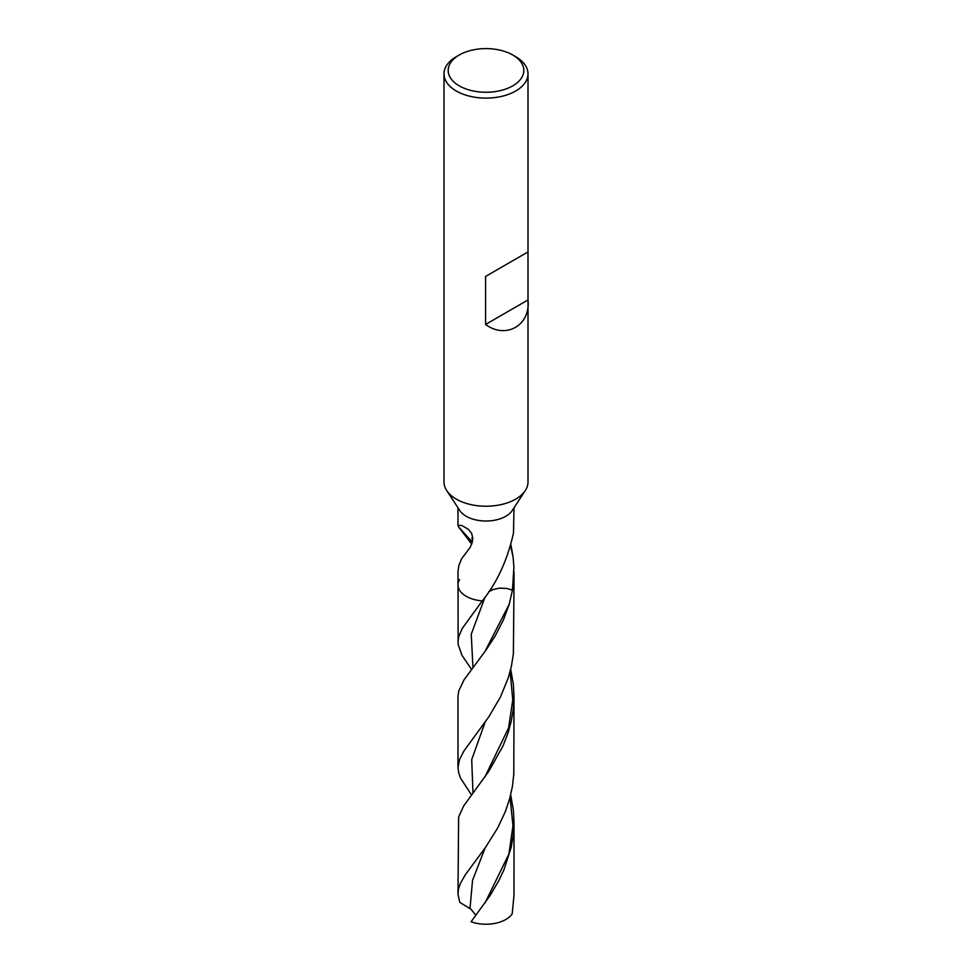<?xml version="1.0" encoding="UTF-8"?>
<svg xmlns="http://www.w3.org/2000/svg" width="972" height="972" viewBox="0 0 972 972"><rect width="100%" height="100%" fill="white"/><g stroke="black" fill="none" stroke-linecap="round" stroke-linejoin="round"><path stroke-width="1.46" d="M512.73 54.991L515.707 56.704A42.003 24.251 180 0 1 528.003 73.86L528.003 251.942L485.575 276.449L528.003 251.942L528.003 481.978A42.003 24.251 180 0 1 525.293 490.556A42.003 24.251 180 0 1 486.012 506.23A42.003 24.251 180 0 1 446.719 490.568A42.003 24.251 180 0 1 443.997 481.978L443.997 73.86A42.003 24.251 180 0 1 456.293 56.704L459.27 54.991A37.799 21.821 180 0 1 512.73 54.991L512.73 54.991A37.799 21.821 180 0 1 512.73 85.864A37.799 21.821 180 0 1 459.27 85.864A37.799 21.821 180 0 1 459.27 54.991M525.293 490.556L512.195 510.555A28.006 16.172 180 0 1 486.012 521.016A28.006 16.172 180 0 1 459.817 510.567L446.707 490.556M528.003 73.86A42.003 24.251 180 0 1 486 98.111A42.003 24.251 180 0 1 443.997 73.848M528.003 299.971C530.724 325.231 505.89 339.568 485.575 324.454L528.003 299.971M485.575 276.449L485.575 324.454M514.006 507.797L513.495 532.923C507.506 559.945 497.093 582.605 482.27 600.89A28.006 16.172 180 0 1 457.994 584.865A28.006 16.172 180 0 1 459.549 579.567M514.006 571.633L514.006 584.865A28.006 16.172 180 0 1 512.451 590.162L506.728 588.449L499.414 588.157L492.828 589.615L488.697 591.802L492.828 589.615L499.414 588.157L506.728 588.449L512.451 590.162L509.182 604.317L503.387 620.002L495.27 635.785L486.146 649.891L464.033 679.841L458.711 691.056L457.994 696.317L457.994 767.576L459.489 759.642L463.838 751.137L488.88 716.741L500.471 696.924L508.235 677.982L511.418 666.124L513.374 653.937L514.006 584.865A28.006 16.172 180 0 1 512.451 590.162L513.909 567.113L513.095 557.102L510.677 546.24M510.993 545.171L513.095 557.102M472.234 542.048L458.505 526.836L457.994 525.257L461.834 525.548L468.383 529.315L471.614 533.349L472.781 538.002L472.283 542.327L470.241 547.285L461.724 558.596L458.906 565.279L457.994 571.463L458.152 644.582L462.065 655.456L471.542 669.356M458.505 526.836L471.712 544.126M457.994 642.091L458.711 636.709L462.247 628.422L482.27 600.89A28.006 16.172 180 0 1 457.994 584.865M471.469 794.889L460.679 778.341L458.687 772.886L457.994 767.576M514.006 822.191L513.277 835.021L511.248 847.183L503.873 869.976L498.77 880.717L490.07 895.54L471.092 921.76A28.006 16.172 180 0 0 512.195 913.777L513.994 895.358L514.006 822.191L513.386 810.369L510.689 794.853M457.994 893.572L458.614 817.124L463.693 805.922L488.77 771.331L502.913 746.156L507.943 733.265L511.223 721.431L513.277 709.256L514.006 696.462L513.799 774.259L512.402 786.53L509.729 798.547L505.282 811.778L497.688 827.925L485.769 847.001L465.224 874.885L460.278 883.633L458.492 889.052L458.006 894.337L459.805 902.368L470.97 909.221L475.94 915.332M514.006 696.462L513.374 684.604L510.701 669.283M472.975 792.897L471.712 759.606L485.113 722.196M470.011 908.528L472.526 880.413L485.125 847.912M472.963 667.497L471.25 634.218L485.04 597.075M484.967 903.061L508.878 854.096L512.961 825.799L510.045 797.392M484.797 651.787L509.182 604.317M484.894 776.944L508.575 727.894L512.779 699.876L510.106 671.591M471.675 544.223C472.392 540.371 472.441 538.281 471.845 537.978M457.994 525.33L457.994 507.797"/></g></svg>
